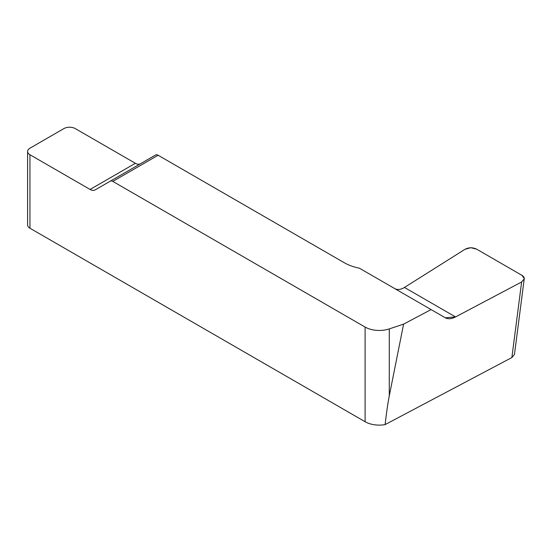<?xml version="1.0" encoding="UTF-8"?>
<svg xmlns="http://www.w3.org/2000/svg" width="552" height="552" viewBox="0 0 552 552"><rect width="100%" height="100%" fill="white"/><g stroke="black" fill="none" stroke-linecap="round" stroke-linejoin="round"><path stroke-width="0.83" d="M112.815 181.401A5.002 2.891 -120 0 0 110.31 181.159L155.609 155.002A5.002 2.891 60 0 1 158.113 155.25L112.815 181.401L365.107 327.067A20.024 11.557 0 0 0 389.277 328.902L403.602 324.127L389.277 395.874C387.952 402.512 386.566 412.089 385.11 424.612L511.87 357.551L514.457 354.474L524.221 278.898C524.352 277.511 523.579 276.31 521.909 275.31L476.569 249.124C472.65 247.303 468.8 247.358 465.019 249.29L404.464 287.44L455.552 316.931L521.633 281.975L524.221 278.898M385.11 424.612A20.024 11.557 180 0 1 365.107 421.728L29.946 228.224A8.011 4.623 180 0 1 27.6 224.954L27.6 151.469A8.011 4.623 180 0 1 29.946 148.198L63.922 128.581A8.011 4.623 180 0 1 75.244 128.581L135.378 163.302A10.012 5.782 -120 0 0 140.346 163.813M155.609 155.002L95.082 189.95A10.012 5.782 60 0 1 90.073 189.453L29.946 154.739A8.011 4.623 180 0 1 27.6 151.469M403.602 324.127L431.091 309.582L445.285 317.779C448.079 319.291 451.501 319.008 455.552 316.931M394.756 288.606C397.537 290.083 400.773 289.69 404.464 287.44M431.091 309.582L359.393 268.189A40.041 23.115 180 0 1 344.22 262.697L158.113 155.25M439.585 314.488L445.285 317.779L455.552 316.931L521.633 281.975L524.4 278.67L521.909 275.31L476.569 249.124L470.739 247.689L465.019 249.29L404.416 287.468M389.277 395.874L389.277 328.902M365.107 327.067L365.107 421.728M29.946 154.739L29.946 228.224M511.87 357.551L521.633 281.975M90.073 189.453L135.378 163.302"/></g></svg>
